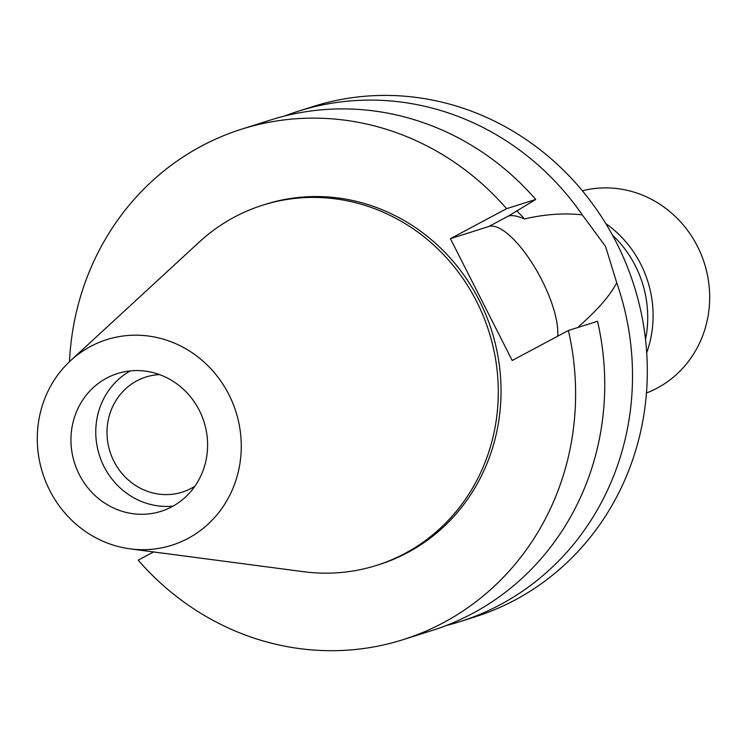 <?xml version="1.0" encoding="UTF-8"?>
<svg xmlns="http://www.w3.org/2000/svg" width="747" height="747" viewBox="0 0 747 747"><rect width="100%" height="100%" fill="white"/><g stroke="black" fill="none" stroke-linecap="round" stroke-linejoin="round"><path stroke-width="1.12" d="M90.574 346.44A107.829 101.387 72.4 0 1 228.89 394.593A107.829 101.387 72.4 0 1 187.983 538.428A107.829 101.387 72.4 0 1 130.146 548.858A107.829 101.387 72.4 0 1 42.626 473.056A107.829 101.387 72.4 0 1 70.535 360.689A107.829 101.387 72.4 0 1 90.574 346.44M70.535 360.689L199.206 242.103A188.879 177.609 72.4 0 1 234.315 217.134A188.879 177.609 72.4 0 1 262.58 205.229A188.879 177.609 72.4 0 1 483.384 316.308A188.879 177.609 72.4 0 1 404.939 553.452A188.879 177.609 72.4 0 1 376.684 565.348A188.879 177.609 72.4 0 1 303.637 571.707L130.146 548.858M106.653 378.122A72.235 67.921 -107.6 0 0 76.652 468.817A72.235 67.921 -107.6 0 0 161.1 511.303A72.235 67.921 -107.6 0 0 171.903 506.746A72.235 67.921 -107.6 0 0 201.905 416.051A72.235 67.921 -107.6 0 0 117.456 373.565A72.235 67.921 -107.6 0 0 106.653 378.122M173.099 506.092A72.235 67.921 72.4 0 1 99.342 455.091A72.235 67.921 72.4 0 1 130.277 370.914M159.541 374.611A60.339 56.735 -107.6 0 0 145.87 377.048A60.339 56.735 -107.6 0 0 136.841 380.849A60.339 56.735 -107.6 0 0 111.779 456.604A60.339 56.735 -107.6 0 0 182.324 492.096A60.339 56.735 -107.6 0 0 191.353 488.286A60.339 56.735 -107.6 0 0 194.902 486.213M460.152 621.597L474.943 616.901A267.706 251.72 -107.6 0 0 515 600.037A267.706 251.72 -107.6 0 0 626.182 263.934A267.706 251.72 -107.6 0 0 313.226 106.494L298.427 111.182A267.706 251.72 72.4 0 1 582.296 214.884L605.546 246.417L616.733 282.758A267.706 251.72 72.4 0 1 500.201 604.725A267.706 251.72 72.4 0 1 460.152 621.597A267.706 251.72 72.4 0 1 446.127 625.566M284.682 116.009A267.706 251.72 72.4 0 1 298.427 111.182M616.733 282.758C610.14 295.467 597.535 309.996 578.906 326.346L578.608 327.251M69.48 361.669A267.706 251.72 72.4 0 1 241.524 129.212L270.666 119.978A267.706 251.72 -107.6 0 1 535.73 199.449L506.587 208.674L450.413 238.666L488.874 226.481A68.416 22.942 -118.1 0 1 533.022 264.513A68.416 22.942 -118.1 0 1 557.673 336.215M582.296 214.884C564.527 212.83 545.235 214.184 524.422 218.936C517.251 215.855 511.872 214.921 508.287 216.116L535.73 199.449M579.074 327.111A225.211 211.765 -107.6 0 0 578.906 326.346M524.422 218.936A225.211 211.765 -107.6 0 0 516.747 210.719M450.413 238.666L512.209 360.484L568.392 330.491A267.706 251.72 72.4 0 1 403.249 639.619A267.706 251.72 72.4 0 1 138.186 560.157L153.574 551.94M241.524 129.212A267.706 251.72 72.4 0 1 506.587 208.674M376.684 565.348L379.439 564.48A188.879 177.609 -107.6 0 0 407.694 552.575A188.879 177.609 -107.6 0 0 486.138 315.439A188.879 177.609 -107.6 0 0 265.334 204.361L262.58 205.229M403.249 639.619L432.382 630.393A267.706 251.72 -107.6 0 0 597.525 321.257L568.392 330.491M646.454 393.006A106.233 99.893 -107.6 0 0 657.164 388.123A106.233 99.893 -107.6 0 0 702.357 257.463A106.233 99.893 -107.6 0 0 582.371 190.774M646.706 352.715A107.512 101.088 -107.6 0 0 605.78 223.568M612.456 235.118A107.512 101.088 72.4 0 1 645.511 339.437M488.874 226.481L508.287 216.116"/></g></svg>
